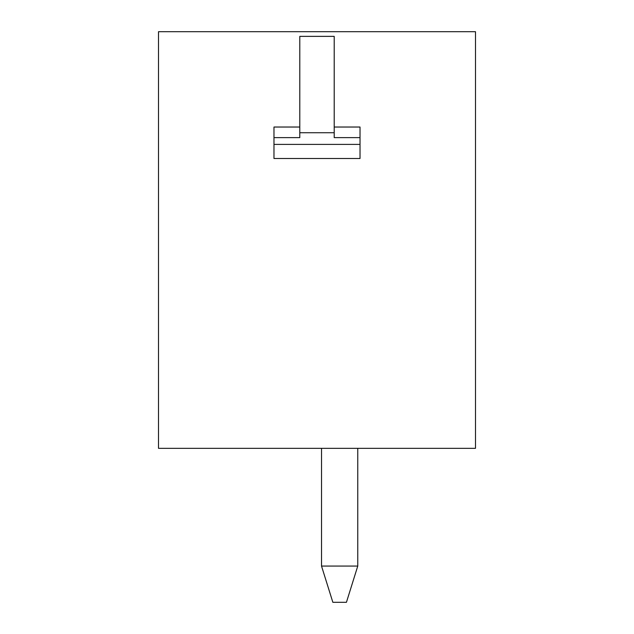 <?xml version="1.0" encoding="UTF-8"?>
<svg xmlns="http://www.w3.org/2000/svg" width="634" height="634" viewBox="0 0 634 634"><rect width="100%" height="100%" fill="white"/><g stroke="black" fill="none" stroke-linecap="round" stroke-linejoin="round"><path stroke-width="0.95" d="M158.5 448.325L475.5 448.325L475.5 31.7L158.5 31.7L158.5 448.325M334.205 132.736L299.795 132.736L299.795 36.376L334.205 36.376L334.205 137.626L360.025 137.626L360.025 127.03L334.205 127.03M299.795 132.736L299.795 137.626L273.975 137.626L273.975 127.03L299.795 127.03M357.758 448.325L357.758 566.075L346.433 602.3L332.85 602.3L321.525 566.075L357.758 566.075M321.525 448.325L321.525 566.075M360.025 137.626L360.025 158.5L273.975 158.5L273.975 137.626M360.025 144.401L273.975 144.401"/></g></svg>
